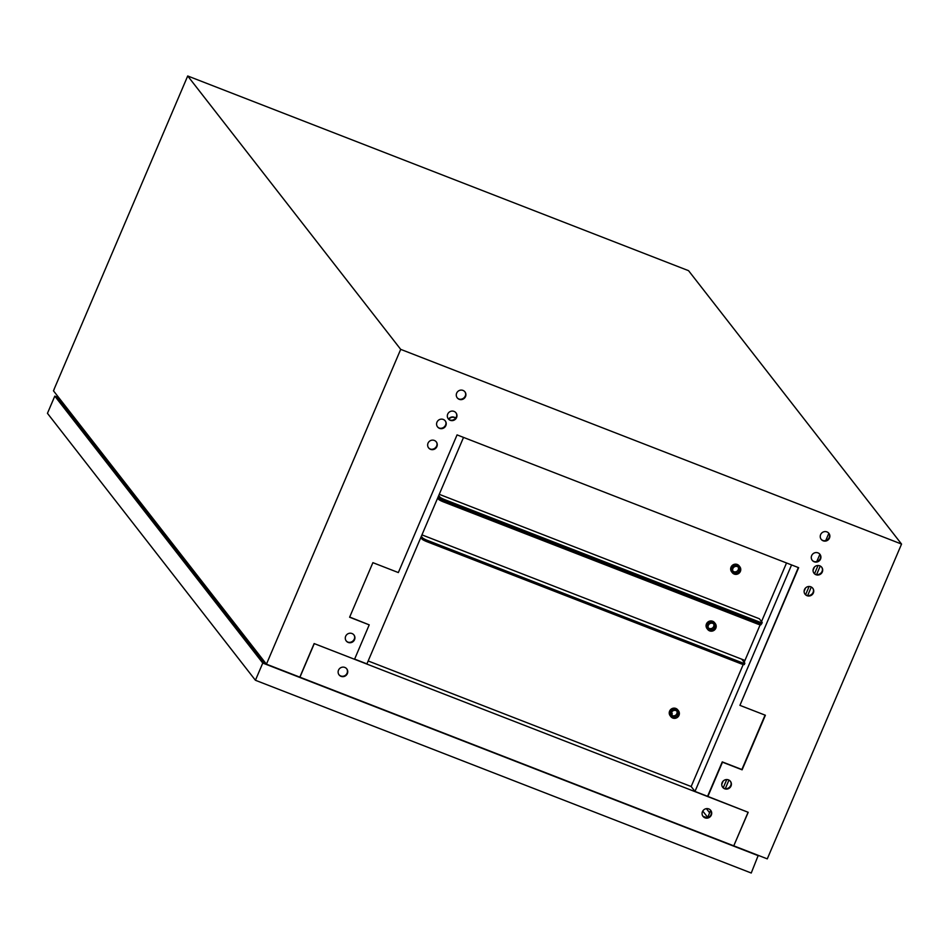 <?xml version="1.0" encoding="UTF-8"?>
<svg xmlns="http://www.w3.org/2000/svg" width="949" height="949" viewBox="0 0 949 949"><rect width="100%" height="100%" fill="white"/><g stroke="black" fill="none" stroke-linecap="round" stroke-linejoin="round"><path stroke-width="1.42" d="M351.996 633.529A4.875 4.698 -37.9 0 1 353.894 640.789A4.875 4.698 -37.9 0 1 346.255 640.978A4.875 4.698 -37.9 0 1 351.996 633.529M353.835 634.834A4.875 4.698 -37.9 0 1 347.975 642.129A4.875 4.698 -37.9 0 1 346.148 640.824M434.357 440.455A4.875 4.698 -37.9 0 1 436.243 447.703A4.875 4.698 -37.9 0 1 428.604 447.892A4.875 4.698 -37.9 0 1 434.357 440.455M436.196 441.76A4.875 4.698 -37.9 0 1 430.336 449.055A4.875 4.698 -37.9 0 1 428.497 447.75M443.313 419.458A4.875 4.698 -37.9 0 1 445.2 426.718A4.875 4.698 -37.9 0 1 437.56 426.908A4.875 4.698 -37.9 0 1 443.313 419.458M445.14 420.763A4.875 4.698 -37.9 0 1 439.28 428.07A4.875 4.698 -37.9 0 1 437.453 426.765M454.049 411.403A4.875 4.698 -37.9 0 1 455.935 418.663A4.875 4.698 -37.9 0 1 448.296 418.853A4.875 4.698 -37.9 0 1 454.049 411.403M455.876 412.708A4.875 4.698 -37.9 0 1 450.016 420.004A4.875 4.698 -37.9 0 1 448.189 418.699M462.993 390.419A4.875 4.698 -37.9 0 1 464.88 397.678A4.875 4.698 -37.9 0 1 457.252 397.868A4.875 4.698 -37.9 0 1 462.993 390.419M464.832 391.723A4.875 4.698 -37.9 0 1 458.972 399.019A4.875 4.698 -37.9 0 1 457.133 397.714M724.668 788.773A4.875 4.698 142.1 0 0 730.422 781.324A4.875 4.698 142.1 0 0 722.782 781.513A4.875 4.698 142.1 0 0 724.668 788.773M722.604 787.184A4.875 4.698 142.1 0 0 730.066 786.923A4.875 4.698 142.1 0 0 730.303 781.181M807.03 595.699A4.875 4.698 142.1 0 0 812.771 588.25A4.875 4.698 142.1 0 0 805.143 588.439A4.875 4.698 142.1 0 0 807.03 595.699M804.966 594.098A4.875 4.698 142.1 0 0 812.427 593.837A4.875 4.698 142.1 0 0 812.664 588.107M815.986 574.714A4.875 4.698 142.1 0 0 821.727 567.265A4.875 4.698 142.1 0 0 814.088 567.455A4.875 4.698 142.1 0 0 815.986 574.714M813.922 573.113A4.875 4.698 142.1 0 0 821.371 572.852A4.875 4.698 142.1 0 0 821.609 567.122M814.195 561.784A4.875 4.698 142.1 0 0 819.948 554.335A4.875 4.698 142.1 0 0 812.308 554.524A4.875 4.698 142.1 0 0 814.195 561.784M812.13 560.183A4.875 4.698 142.1 0 0 819.592 559.922A4.875 4.698 142.1 0 0 819.829 554.192M823.151 540.8A4.875 4.698 142.1 0 0 828.892 533.35A4.875 4.698 142.1 0 0 821.265 533.54A4.875 4.698 142.1 0 0 823.151 540.8M821.087 539.198A4.875 4.698 142.1 0 0 828.536 538.937A4.875 4.698 142.1 0 0 828.774 533.208M671.868 715.344A3.689 0.854 -68.8 0 0 671.939 712.984L671.441 712.794M54.129 389.576L53.441 390.774L266.432 664.17L299.825 677.147L314.143 643.564L354.546 659.27L369.22 624.857L349.683 617.052M733.791 845.773L748.203 812.308L707.574 796.318L722.26 761.893L741.881 769.52L765.072 715.131M798.334 567.561L739.923 705.356L798.643 567.68L457.062 434.891L398.343 572.567L372.886 562.662L349.612 617.23L369.22 624.857M733.885 845.891L767.278 858.869L901.55 544.074L400.703 349.362L187.712 75.979L53.974 389.517M187.712 75.979L688.559 270.679L901.55 544.074M709.627 812.795L706.388 808.655M707.812 796.602L722.486 762.189L742.106 769.817L765.38 715.249L739.923 705.356M266.432 664.17L400.703 349.362M354.689 637.55A5.291 5.101 -37.9 0 1 348.568 642.319M437.038 444.464A5.291 5.101 -37.9 0 1 430.917 449.245M445.994 423.479A5.291 5.101 -37.9 0 1 439.873 428.248M456.73 415.425A5.291 5.101 -37.9 0 1 450.609 420.193M465.686 394.44A5.291 5.101 -37.9 0 1 459.565 399.209M354.618 659.104L366.919 663.885L463.527 437.406M261.272 657.55L260.465 658.618M253.288 649.401L259.801 657.776M253.063 649.116L253.419 647.455M83.737 429.66L82.919 430.727M75.742 421.51L82.266 429.885M92.907 441.427L92.326 442.792M75.517 421.226L75.873 419.565M172.504 543.599L171.686 544.667M164.509 535.461L171.034 543.824M181.674 555.379L181.093 556.743M164.296 535.177L164.64 533.516M707.681 817.362L702.758 811.051M706.791 817.741L702.948 816.235M255.423 680.267L47.45 413.325L54.793 396.113L262.766 663.066L255.423 680.267L751.252 873.021L758.239 855.357M262.766 663.066L758.595 855.82M58.814 397.678L54.793 396.113M59.123 398.07L56.762 397.156L264.13 663.315L756.567 854.705M710.576 810.185A4.875 4.698 -37.9 0 1 711.003 814.705A4.875 4.698 -37.9 0 1 702.889 816.176M702.462 811.656A4.875 4.698 -37.9 0 1 710.73 810.375A4.875 4.698 -37.9 0 1 711.311 815.096A4.875 4.698 -37.9 0 1 703.031 816.377A4.875 4.698 -37.9 0 1 702.462 811.656M346.634 668.701A4.875 4.698 -37.9 0 1 347.061 673.221A4.875 4.698 -37.9 0 1 338.935 674.692M338.508 670.172A4.875 4.698 -37.9 0 1 346.788 668.891A4.875 4.698 -37.9 0 1 347.358 673.612A4.875 4.698 -37.9 0 1 339.09 674.893A4.875 4.698 -37.9 0 1 338.508 670.172M368.165 660.967L691.145 786.519L694.893 791.312M314.273 643.624L299.943 677.195L733.767 845.844L748.085 812.261L314.273 643.624M813.507 590.824A5.291 5.101 -37.9 0 1 807.385 595.592M820.683 556.909A5.291 5.101 -37.9 0 1 814.562 561.678M829.628 535.924A5.291 5.101 -37.9 0 1 823.507 540.693M822.463 569.839A5.291 5.101 -37.9 0 1 816.342 574.608M731.157 783.898A5.291 5.101 -37.9 0 1 725.036 788.666M707.574 817.611L710.682 810.327M721.762 784.349L723.15 781.098M804.111 591.274L805.499 588.024M813.068 570.278L814.456 567.039M816.804 561.511L819.889 554.287M825.76 540.527L828.845 533.302M818.05 565.497L814.539 573.718M809.106 586.482L805.594 594.703M726.744 779.556L723.233 787.789M820.256 566.031L816.591 574.631M811.3 587.016L807.635 595.616M728.951 780.102L725.285 788.702M707.574 796.318L694.976 791.419L791.573 564.928M694.976 791.419L691.169 786.531L743.221 664.502M744.158 662.295L760.149 624.81M761.525 621.571L786.531 562.971M676.803 711.05A3.405 3.286 -37.9 0 1 671.572 715.131M675.973 710.576A3.405 3.286 -37.9 0 1 677.289 715.641A3.405 3.286 -37.9 0 1 671.963 715.771A3.405 3.286 -37.9 0 1 675.973 710.576M672.782 718.049A4.792 4.615 -37.9 0 1 670.931 710.92A4.792 4.615 -37.9 0 1 678.428 710.742A4.792 4.615 -37.9 0 1 672.782 718.049M678.428 710.742L677.74 709.864A4.792 4.615 142.1 0 0 670.243 710.042A4.792 4.615 142.1 0 0 670.184 715.748L670.872 716.625M421.356 536.268L422.566 537.834A4.603 0.617 23.1 0 0 427.501 540.432L741.359 662.438A4.603 0.617 23.1 0 0 744.835 663.268A4.603 0.617 23.1 0 0 744.775 663.09L741.964 659.472L744.882 660.611M421.949 534.868L744.953 660.433M420.81 537.537L422.02 539.091A4.603 0.617 23.1 0 0 426.955 541.701L740.825 663.707A4.603 0.617 23.1 0 0 744.301 664.537A4.603 0.617 23.1 0 0 744.23 664.359M713.636 623.873A3.405 3.286 -37.9 0 1 708.405 627.953M712.806 623.398A3.405 3.286 -37.9 0 1 714.123 628.463A3.405 3.286 -37.9 0 1 708.784 628.594A3.405 3.286 -37.9 0 1 712.806 623.398M709.615 630.871A4.792 4.615 -37.9 0 1 707.764 623.742A4.792 4.615 -37.9 0 1 715.261 623.564A4.792 4.615 -37.9 0 1 709.615 630.871M715.261 623.564L714.573 622.686A4.792 4.615 142.1 0 0 707.076 622.864A4.792 4.615 142.1 0 0 707.017 628.57L707.705 629.448M761.608 623.635A4.603 0.617 -156.9 0 1 761.667 623.813A4.603 0.617 -156.9 0 1 758.192 622.983L444.322 500.977A4.603 0.617 -156.9 0 1 439.399 498.379L438.177 496.813L439.162 498.083L438.628 499.34L437.643 498.083M760.837 624.596A4.603 0.617 -156.9 0 1 760.896 624.786A4.603 0.617 -156.9 0 1 757.421 623.956L443.563 501.938A4.603 0.617 -156.9 0 1 438.628 499.34M738.215 567.087A3.405 3.286 -37.9 0 1 732.984 571.168M737.385 566.6A3.405 3.286 -37.9 0 1 738.702 571.678A3.405 3.286 -37.9 0 1 733.363 571.808A3.405 3.286 -37.9 0 1 737.385 566.6M734.194 574.074A4.792 4.615 -37.9 0 1 732.343 566.956A4.792 4.615 -37.9 0 1 739.829 566.767A4.792 4.615 -37.9 0 1 734.194 574.074M739.829 566.767L739.152 565.889A4.792 4.615 142.1 0 0 731.655 566.078A4.792 4.615 142.1 0 0 731.596 571.773L732.272 572.65M439.245 494.322L759.33 618.748L762.142 622.366A4.603 0.617 -156.9 0 1 762.201 622.544A4.603 0.617 -156.9 0 1 758.726 621.714L444.867 499.708A4.603 0.617 -156.9 0 1 439.933 497.11L438.723 495.556M761.715 621.156L760.979 620.871M448.604 419.138A4.603 4.437 -37.9 0 1 454.203 417.24L455.71 418.034M454.429 417.536A4.603 4.437 142.1 0 0 448.877 419.363M454.203 417.24L455.828 417.868M422.02 539.091L422.566 537.834M427.501 540.432L426.955 541.701M740.825 663.707L741.359 662.438M444.025 500.858L443.563 501.938M757.421 623.956L757.883 622.864M439.399 498.379L439.933 497.11M758.192 622.983L758.726 621.714M444.867 499.708L444.322 500.977M263.656 660.599L263.075 661.963M86.11 432.708L85.529 434.073M92.587 441.012L92.006 442.376M174.889 546.66L174.296 548.024M181.354 554.963L180.773 556.328M744.835 663.268L744.301 664.537M761.276 623.896L760.896 624.786M761.667 623.813L762.201 622.544"/></g></svg>
